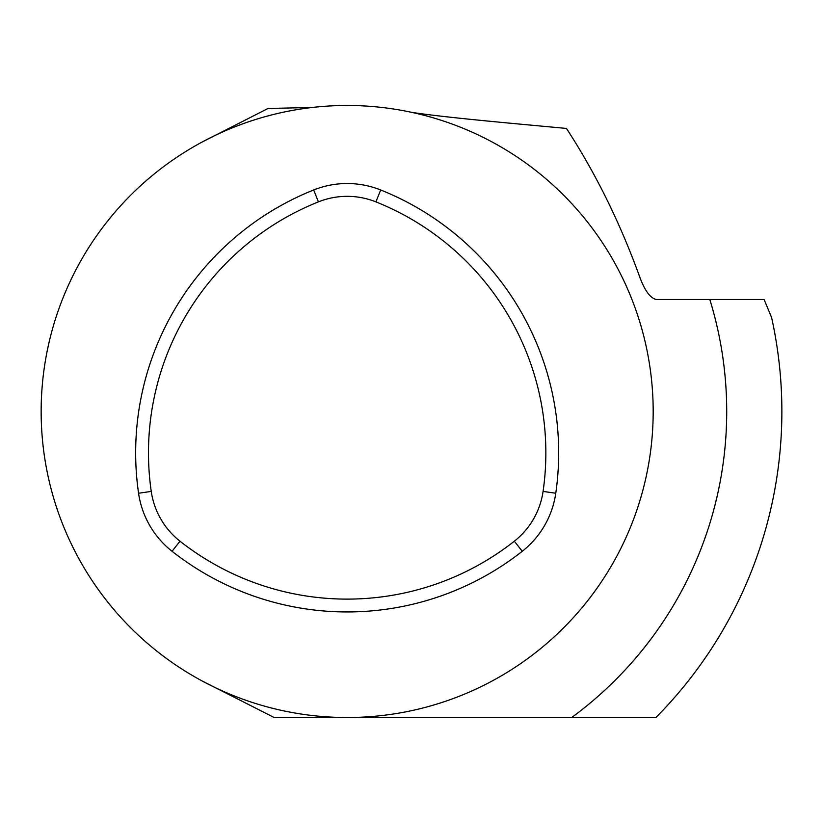 <?xml version="1.0" encoding="UTF-8"?>
<svg xmlns="http://www.w3.org/2000/svg" width="823" height="823" viewBox="0 0 823 823"><rect width="100%" height="100%" fill="white"/><g stroke="black" fill="none" stroke-linecap="round" stroke-linejoin="round"><path stroke-width="1.23" d="M180 541.205A270.242 270.242 0 0 0 514.334 541.205A77.455 77.455 0 0 0 543.077 491.413A270.242 270.242 0 0 0 375.916 201.872A77.455 77.455 0 0 0 318.419 201.872A270.242 270.242 0 0 0 151.247 491.413A77.455 77.455 0 0 0 180 541.205L172.069 551.287A283.061 283.061 0 0 0 522.266 551.287A90.273 90.273 0 0 0 555.772 493.244A283.061 283.061 0 0 0 380.668 189.969A90.273 90.273 0 0 0 313.666 189.969A283.061 283.061 0 0 0 138.562 493.244A90.273 90.273 0 0 0 172.069 551.287M202.18 680.991L274.162 717.512L655.91 717.512A434.709 434.709 0 0 0 771.604 317.565L764.125 299.5L656.188 299.5C649.903 297.916 644.172 289.758 639.018 275.016C619.482 221.552 595.286 172.686 566.45 128.429C509.149 123.1 445.109 117.473 411.562 112.329A306.012 306.012 0 0 0 41.15 411.5A306.012 306.012 0 0 0 325.558 716.751A306.012 306.012 0 0 0 650.129 454.605A306.012 306.012 0 0 0 411.562 112.329M202.18 142.009L268 108.492L312.606 107.443M151.247 491.413L138.562 493.244M514.334 541.205L522.266 551.287M543.077 491.413L555.772 493.244M375.916 201.872L380.668 189.969M318.419 201.872L313.666 189.969M655.91 717.512A434.709 434.709 0 0 0 771.604 317.565M571.697 717.512A379.557 379.557 0 0 0 709.817 299.5"/></g></svg>
